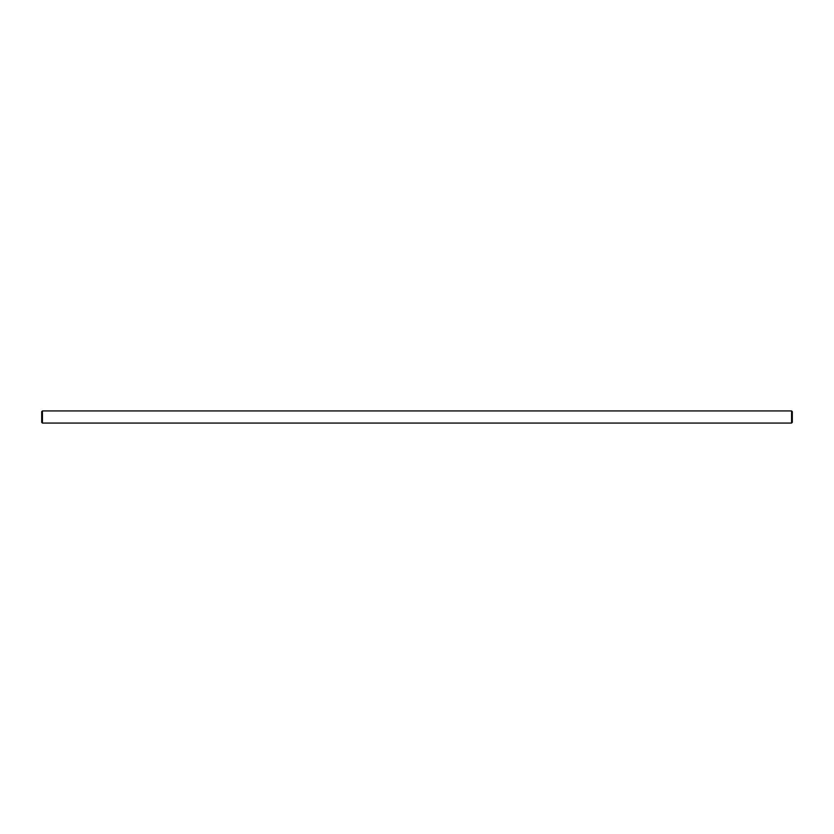 <?xml version="1.0" encoding="UTF-8"?>
<svg xmlns="http://www.w3.org/2000/svg" width="834" height="834" viewBox="0 0 834 834"><rect width="100%" height="100%" fill="white"/><g stroke="black" fill="none" stroke-linecap="round" stroke-linejoin="round"><path stroke-width="1.25" d="M791.57 410.933L42.43 410.933L42.43 423.067L791.57 423.067L792.3 422.338L792.3 411.662L791.57 410.933L791.57 423.067M42.43 423.067L41.7 422.338L41.7 411.662L42.43 410.933"/></g></svg>
